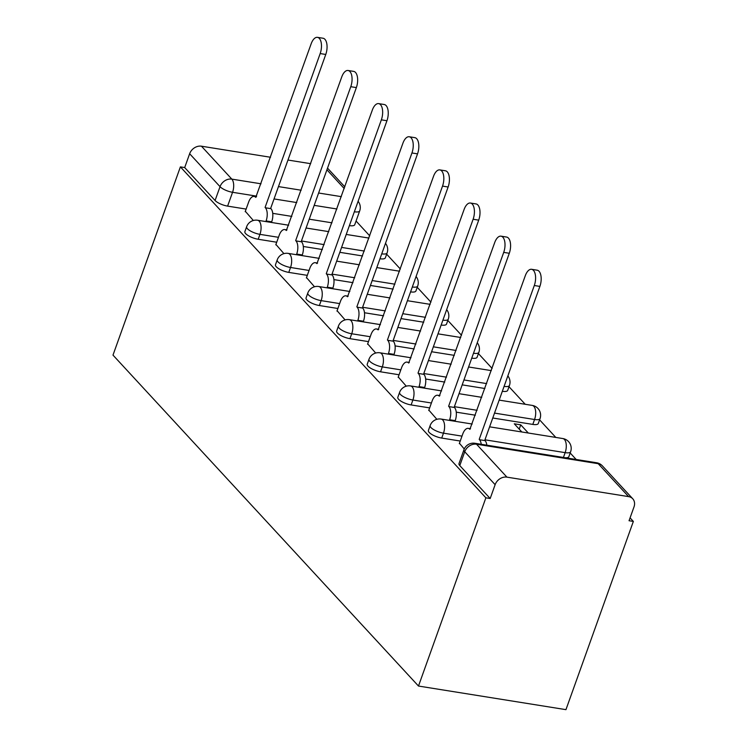<?xml version="1.0" encoding="UTF-8"?>
<svg xmlns="http://www.w3.org/2000/svg" width="747" height="747" viewBox="0 0 747 747"><rect width="100%" height="100%" fill="white"/><g stroke="black" fill="none" stroke-linecap="round" stroke-linejoin="round"><path stroke-width="1.12" d="M428.404 430.459A9.972 3.119 19.7 0 0 429.198 432.448A9.972 3.119 19.7 0 0 441.72 438.069L443.475 433.167A9.972 3.119 -160.3 0 1 430.954 427.545A9.972 3.119 -160.3 0 1 430.16 425.557L428.404 430.459M397.815 397.329A9.972 3.119 19.7 0 0 398.609 399.309A9.972 3.119 19.7 0 0 411.13 404.939L412.886 400.028A9.972 3.119 -160.3 0 1 400.373 394.407A9.972 3.119 -160.3 0 1 399.58 392.418L397.815 397.329M367.235 364.191A9.972 3.119 19.7 0 0 368.028 366.179A9.972 3.119 19.7 0 0 380.54 371.801L382.305 366.898A9.972 3.119 -160.3 0 1 369.784 361.268A9.972 3.119 -160.3 0 1 368.99 359.279L367.235 364.191M336.645 331.052A9.972 3.119 19.7 0 0 337.439 333.041A9.972 3.119 19.7 0 0 349.96 338.662L351.716 333.76A9.972 3.119 -160.3 0 1 339.194 328.129A9.972 3.119 -160.3 0 1 338.4 326.15L336.645 331.052M306.055 297.913A9.972 3.119 19.7 0 0 306.849 299.902A9.972 3.119 19.7 0 0 319.371 305.532L321.126 300.621A9.972 3.119 -160.3 0 1 308.604 295A9.972 3.119 -160.3 0 1 307.811 293.011L306.055 297.913M275.466 264.783A9.972 3.119 19.7 0 0 276.259 266.772A9.972 3.119 19.7 0 0 288.781 272.394L290.536 267.482A9.972 3.119 -160.3 0 1 278.015 261.861A9.972 3.119 -160.3 0 1 277.221 259.872L275.466 264.783M244.876 231.645A9.972 3.119 19.7 0 0 245.67 233.634A9.972 3.119 19.7 0 0 258.191 239.255L259.947 234.353A9.972 3.119 -160.3 0 1 247.425 228.722A9.972 3.119 -160.3 0 1 246.631 226.743L244.876 231.645M256.613 196.144L232.56 192.296A9.972 3.119 -160.3 0 1 220.038 186.666L189.645 153.742L184.696 167.571L180.391 166.88L485.877 497.819L418.488 686.045L565.955 709.65L633.353 521.425L630.076 517.876M576.18 459.489L570.176 452.99M555.805 437.425L539.595 419.851M525.225 404.286L509.006 386.713M492.105 368.402L478.416 353.583M461.515 335.272L447.827 320.444M430.926 302.133L417.237 287.306M400.336 268.995L386.647 254.176M369.746 235.865L356.067 221.037M180.391 166.88L112.993 355.114L418.488 686.045M633.353 521.425L629.049 520.734L634.007 506.905A9.972 8.133 137.3 0 0 632.737 498.763A9.972 8.133 137.3 0 0 628.601 496.615L506.924 477.137A9.972 8.133 137.3 0 0 495.13 484.682L464.737 451.758A9.972 3.119 -160.3 0 1 463.943 449.769L458.994 463.598A9.972 3.119 -160.3 0 0 459.788 465.586L464.737 451.758A9.972 8.133 137.3 0 1 476.53 444.213L506.924 477.137M485.877 497.819L490.181 498.51L495.13 484.682M331.967 222.821L309.239 219.188M291.816 216.397L272.72 213.343M246.127 209.085L227.602 206.116L232.56 192.296A9.972 4.865 99.1 0 0 231.831 179.121L261.03 183.799M310.687 163.686L287.959 160.045M270.535 157.262L201.438 146.197L231.831 179.121A9.972 8.133 137.3 0 0 220.038 186.666L215.08 200.495A9.972 3.119 19.7 0 0 227.602 206.116M189.645 153.742A9.972 8.133 -42.7 0 1 201.438 146.197M275.914 244.446L283.925 253.635M306.503 277.585L314.506 286.764M337.093 310.715L345.095 319.903M367.683 343.853L375.685 353.042M398.272 376.992L406.275 386.18M528.297 433.017L520.734 424.828L519.202 429.123M520.734 424.828L514.291 423.801L521.845 431.981M428.862 410.131L436.864 419.31M459.442 443.26L464.26 448.994M460.245 441.038L441.72 438.069M532.807 424.408L534.563 419.506A9.972 3.119 -160.3 0 0 540.034 418.619L538.279 423.521A9.972 3.119 19.7 0 1 532.807 424.408L492.768 418.003M475.344 415.211L456.249 412.157M429.656 407.899L411.13 404.939M484.906 388.505L462.178 384.864M444.754 382.081L425.669 379.018M399.066 374.761L380.54 371.801M454.316 355.367L431.598 351.734M414.165 348.942L395.079 345.889M368.476 341.631L349.96 338.662M423.726 322.228L401.008 318.595M383.575 315.804L364.489 312.75M337.887 308.492L319.371 305.532M393.137 289.098L370.419 285.457M352.986 282.665L333.9 279.611M307.306 275.354L288.781 272.394M362.556 255.96L339.829 252.318M322.396 249.535L303.31 246.482M276.717 242.224L258.191 239.255M245.333 211.308L253.336 220.496M565.311 457.752A9.972 3.119 19.7 0 0 568.869 456.66L570.624 451.758A9.972 3.119 -160.3 0 1 565.152 452.645L484.962 439.806M502.329 391.288A9.972 3.119 19.7 0 0 507.689 390.392L509.445 385.48A9.972 3.119 -160.3 0 1 504.094 386.386M471.749 358.158A9.972 3.119 19.7 0 0 477.1 357.253L478.855 352.351A9.972 3.119 -160.3 0 1 473.505 353.247M441.16 325.02A9.972 3.119 19.7 0 0 446.51 324.114L448.265 319.212A9.972 3.119 -160.3 0 1 442.915 320.118M410.57 291.881A9.972 3.119 19.7 0 0 415.92 290.985L417.685 286.073A9.972 3.119 -160.3 0 1 412.325 286.979M379.98 258.751A9.972 3.119 19.7 0 0 385.34 257.846L387.095 252.934A9.972 3.119 -160.3 0 1 381.736 253.84M490.181 498.51L459.788 465.586M354.339 211.784A9.972 3.119 -160.3 0 0 359.699 210.878L354.75 224.707A9.972 3.119 -160.3 0 1 349.391 225.613M184.696 167.571L215.08 200.495M265.876 221.579L266.1 220.935A9.972 4.865 -80.9 0 0 265.381 207.769L270.965 208.656A9.972 4.865 99.1 0 1 271.693 221.831L271.46 222.466M265.082 207.442L320.183 53.56A11.476 5.593 -80.9 0 0 317.484 37.35L323.077 38.246A11.476 5.593 99.1 0 1 325.767 54.456L270.675 208.338M317.484 37.35A11.476 5.593 -80.9 0 0 311.163 43.793L255.773 197.357A9.972 4.865 -80.9 0 0 254.148 196.424A9.972 4.865 -80.9 0 0 248.658 202.026L245.193 211.681M296.466 254.708L296.69 254.073A9.972 4.865 -80.9 0 0 295.961 240.898L301.555 241.795A9.972 4.865 99.1 0 1 302.283 254.96L302.049 255.605M295.672 240.581L350.773 86.699A11.476 5.593 -80.9 0 0 348.074 70.489L353.658 71.385A11.476 5.593 99.1 0 1 356.356 87.595L301.256 241.477M348.074 70.489A11.476 5.593 -80.9 0 0 341.752 76.932L286.353 230.496A9.972 4.865 -80.9 0 0 284.738 229.562A9.972 4.865 -80.9 0 0 279.238 235.165L275.783 244.82M327.055 287.847L327.279 287.203A9.972 4.865 -80.9 0 0 326.551 274.037L332.144 274.933A9.972 4.865 99.1 0 1 332.873 288.099L332.639 288.744M326.262 273.719L381.353 119.837A11.476 5.593 -80.9 0 0 378.664 103.618L384.247 104.515A11.476 5.593 99.1 0 1 386.946 120.734L331.845 274.616M378.664 103.618A11.476 5.593 -80.9 0 0 372.333 110.061L316.943 263.626A9.972 4.865 -80.9 0 0 315.327 262.701A9.972 4.865 -80.9 0 0 309.828 268.304L306.373 277.959M357.636 320.986L357.869 320.342A9.972 4.865 -80.9 0 0 357.141 307.176L362.734 308.072A9.972 4.865 99.1 0 1 363.453 321.238L363.229 321.873M356.851 306.858L411.942 152.976A11.476 5.593 -80.9 0 0 409.244 136.757L414.837 137.653A11.476 5.593 99.1 0 1 417.536 153.863L362.435 307.745M409.244 136.757A11.476 5.593 -80.9 0 0 402.922 143.2L347.532 296.764A9.972 4.865 -80.9 0 0 345.917 295.831A9.972 4.865 -80.9 0 0 340.417 301.433L336.962 311.088M388.225 354.115L388.459 353.48A9.972 4.865 -80.9 0 0 387.73 340.305L393.314 341.202A9.972 4.865 99.1 0 1 394.042 354.377L393.818 355.012M387.432 339.988L442.532 186.106A11.476 5.593 -80.9 0 0 439.834 169.896L445.427 170.792A11.476 5.593 99.1 0 1 448.125 187.002L393.025 340.884M439.834 169.896A11.476 5.593 -80.9 0 0 433.512 176.339L378.122 329.903A9.972 4.865 -80.9 0 0 376.507 328.969A9.972 4.865 -80.9 0 0 371.007 334.572L367.552 344.227M418.815 387.254L419.048 386.61A9.972 4.865 -80.9 0 0 418.32 373.444L423.904 374.34A9.972 4.865 99.1 0 1 424.632 387.506L424.408 388.151M418.021 373.127L473.122 219.245A11.476 5.593 -80.9 0 0 470.423 203.035L476.016 203.922A11.476 5.593 99.1 0 1 478.706 220.141L423.614 374.023M470.423 203.035A11.476 5.593 -80.9 0 0 464.102 209.477L408.712 363.042A9.972 4.865 -80.9 0 0 407.087 362.108A9.972 4.865 -80.9 0 0 401.597 367.711L398.142 377.366M449.405 420.393L449.629 419.749A9.972 4.865 -80.9 0 0 448.9 406.583L454.493 407.479A9.972 4.865 99.1 0 1 455.222 420.645L454.988 421.289M448.611 406.265L503.711 252.383A11.476 5.593 -80.9 0 0 501.013 236.164L506.597 237.06A11.476 5.593 99.1 0 1 509.295 253.27L454.204 407.162M501.013 236.164A11.476 5.593 -80.9 0 0 494.691 242.607L439.301 396.171A9.972 4.865 -80.9 0 0 437.677 395.247A9.972 4.865 -80.9 0 0 432.177 400.85L428.722 410.495M481.236 444.297A9.972 4.865 -80.9 0 0 479.49 439.722L485.083 440.609A9.972 4.865 99.1 0 1 486.829 445.193M479.201 439.395L534.301 285.513A11.476 5.593 -80.9 0 0 531.603 269.303L537.186 270.199A11.476 5.593 99.1 0 1 539.885 286.409L484.784 440.291M531.603 269.303A11.476 5.593 -80.9 0 0 525.281 275.746L469.882 429.31A9.972 4.865 -80.9 0 0 468.266 428.376A9.972 4.865 -80.9 0 0 462.767 433.979L459.312 443.634M628.601 496.615L598.207 463.691L476.53 444.213A9.972 4.865 -80.9 0 0 474.915 443.279A9.972 9.972 0 0 0 463.943 449.769M336.916 208.992L314.188 205.36M296.764 202.568L274.037 198.935M278.463 186.591L301.181 190.224M318.614 193.015L341.332 196.648M344.236 188.561L326.925 169.802M563.425 457.453L565.152 452.645A9.972 4.865 -80.9 0 0 564.424 439.469A9.972 4.865 -80.9 0 0 562.808 438.545A9.972 9.972 0 0 1 570.624 451.758M462.001 436.127L443.475 433.167A9.972 4.865 -80.9 0 0 442.747 420.001A9.972 4.865 99.1 0 0 441.132 419.067A9.972 9.972 0 0 0 430.16 425.557M540.034 418.619A9.972 9.972 0 0 0 532.219 405.406A9.972 4.865 -80.9 0 1 533.834 406.331A9.972 4.865 -80.9 0 1 534.563 419.506L494.523 413.1M477.1 410.308L454.372 406.667M431.411 402.997L412.886 400.028A9.972 4.865 -80.9 0 0 412.167 386.862A9.972 4.865 99.1 0 0 410.542 385.928A9.972 9.972 0 0 0 399.58 392.418M486.661 383.594L463.934 379.962M446.51 377.17L423.782 373.537M400.822 369.858L382.305 366.898A9.972 4.865 -80.9 0 0 381.577 353.723A9.972 4.865 99.1 0 0 379.952 352.799A9.972 9.972 0 0 0 368.99 359.279M456.072 350.464L433.353 346.823M415.92 344.031L393.202 340.399M370.232 336.72L351.716 333.76A9.972 4.865 -80.9 0 0 350.987 320.594A9.972 4.865 99.1 0 0 349.372 319.66A9.972 9.972 0 0 0 338.4 326.15M425.482 317.326L402.764 313.684M385.331 310.901L362.612 307.26M339.652 303.59L321.126 300.621A9.972 4.865 -80.9 0 0 320.398 287.455A9.972 4.865 99.1 0 0 318.782 286.521A9.972 9.972 0 0 0 307.811 293.011M394.892 284.187L372.174 280.555M354.741 277.763L332.023 274.121M309.062 270.451L290.536 267.482A9.972 4.865 -80.9 0 0 289.808 254.316A9.972 4.865 99.1 0 0 288.193 253.392A9.972 9.972 0 0 0 277.221 259.872M364.312 251.048L341.584 247.416M324.161 244.624L301.433 240.992M278.472 237.313L259.947 234.353A9.972 4.865 -80.9 0 0 259.218 221.177A9.972 4.865 99.1 0 0 257.603 220.253A9.972 9.972 0 0 0 246.631 226.743M596.592 462.757A9.972 4.865 -80.9 0 1 598.207 463.691A9.972 8.133 -42.7 0 1 602.343 465.839A9.972 9.972 0 0 0 596.592 462.757L474.915 443.279M265.381 207.769L270.965 208.656M266.1 220.935L271.693 221.831M320.183 53.56L325.767 54.456M295.961 240.898L301.555 241.795M296.69 254.073L302.283 254.96M350.773 86.699L356.356 87.595M326.551 274.037L332.144 274.933M327.279 287.203L332.873 288.099M381.353 119.837L386.946 120.734M357.141 307.176L362.734 308.072M357.869 320.342L363.453 321.238M411.942 152.976L417.536 153.863M387.73 340.305L393.314 341.202M388.459 353.48L394.042 354.377M442.532 186.106L448.125 187.002M418.32 373.444L423.904 374.34M419.048 386.61L424.632 387.506M473.122 219.245L478.706 220.141M448.9 406.583L454.493 407.479M449.629 419.749L455.222 420.645M503.711 252.383L509.295 253.27M479.49 439.722L485.083 440.609M534.301 285.513L539.885 286.409M387.095 252.934A9.972 9.972 0 0 0 385.499 243.345M257.603 220.253L288.65 225.22M306.083 228.012L328.801 231.645M346.235 234.437L368.953 238.069M417.685 286.073A9.972 9.972 0 0 0 416.079 276.483M288.193 253.392L319.24 258.359M336.673 261.142L359.391 264.783M376.824 267.575L399.542 271.208M448.265 319.212A9.972 9.972 0 0 0 446.669 309.622M318.782 286.521L349.829 291.489M367.263 294.281L389.981 297.922M407.414 300.705L430.132 304.346M478.855 352.351A9.972 9.972 0 0 0 477.258 342.752M349.372 319.66L380.419 324.628M397.843 327.419L420.57 331.052M437.994 333.844L460.722 337.485M509.445 385.48A9.972 9.972 0 0 0 507.848 375.89M379.952 352.799L411.009 357.766M428.433 360.558L451.16 364.191M468.584 366.982L491.311 370.615M410.542 385.928L441.589 390.905M459.022 393.688L481.74 397.329M499.173 400.112L532.219 405.406M441.132 419.067L472.179 424.035M489.612 426.826L562.808 438.545M632.737 498.763L602.343 465.839M359.699 210.878A9.972 9.972 0 0 0 358.102 201.288M344.834 186.881L327.522 168.131M254.148 196.424L256.38 196.788M284.738 229.562L286.969 229.917M315.327 262.701L317.559 263.056M345.917 295.831L348.149 296.195M376.507 328.969L378.738 329.324M407.087 362.108L409.319 362.463M437.677 395.247L439.908 395.602M468.266 428.376L470.498 428.741"/></g></svg>
